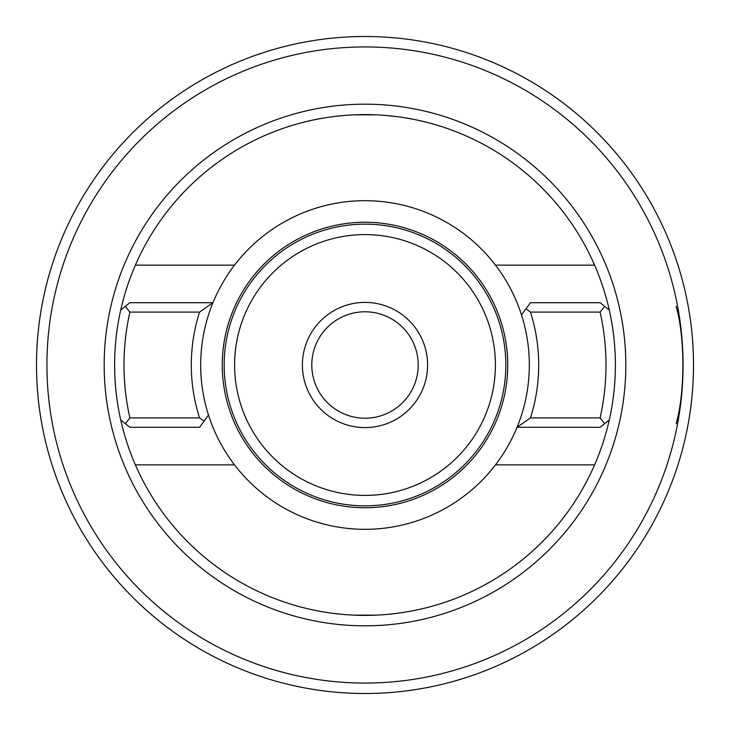 <?xml version="1.0" encoding="UTF-8"?>
<svg xmlns="http://www.w3.org/2000/svg" width="730" height="730" viewBox="0 0 730 730"><rect width="100%" height="100%" fill="white"/><g stroke="black" fill="none" stroke-linecap="round" stroke-linejoin="round"><path stroke-width="1.09" d="M676.144 423.738C685.123 392.311 685.123 337.689 676.144 306.262M365 693.5A328.5 328.5 0 0 0 693.5 365A328.5 328.5 0 0 0 365 36.5A328.5 328.5 0 0 0 36.5 365A328.5 328.5 0 0 0 365 693.5A328.5 328.5 0 0 1 36.5 365A328.5 328.5 0 0 1 365 36.5A328.5 328.5 0 0 1 693.5 365A328.5 328.5 0 0 1 365 693.5M428.118 607.296L427.187 607.542M426.922 607.606L425.079 608.072M424.358 608.245L419.723 609.331M413.372 610.672L405.542 612.078M396.436 613.401L386.444 614.468M375.822 615.153L354.169 615.153M354.169 114.847L375.822 114.847M386.444 115.532L396.436 116.599M405.551 117.922L413.372 119.328M419.732 120.669L424.358 121.755M425.079 121.928L426.922 122.394M427.187 122.457L428.118 122.704M301.882 122.704L302.813 122.457M303.096 122.385L304.875 121.937M305.642 121.755L310.268 120.669M316.628 119.328L324.448 117.922M333.564 116.599L343.547 115.532M365 224.156A140.844 140.844 0 0 1 505.844 365A140.844 140.844 0 0 1 365 505.844A140.844 140.844 0 0 1 224.156 365A140.844 140.844 0 0 1 365 224.156M501.026 328.482L501.82 331.584L501.026 328.482M501.893 331.894L502.696 335.408L501.893 331.894M503.481 339.304L503.709 340.582L503.481 339.304M503.709 389.418L503.481 390.696L503.709 389.418M502.696 394.592L501.893 398.105L502.696 394.592M501.82 398.416L501.026 401.518L501.82 398.416M365 234.595A130.405 130.405 0 0 1 495.405 365A130.405 130.405 0 0 1 365 495.405A130.405 130.405 0 0 1 234.595 365A130.405 130.405 0 0 1 365 234.595M365 311.792A53.208 53.208 0 0 0 311.792 365A53.208 53.208 0 0 0 365 418.208A53.208 53.208 0 0 0 418.208 365A53.208 53.208 0 0 0 365 311.792M343.547 614.468L333.564 613.401M324.448 612.078L316.628 610.672M310.268 609.331L305.633 608.245M304.866 608.053L303.096 607.615M302.813 607.542L301.882 607.296M365 427.598A62.597 62.597 0 0 1 302.402 365A62.597 62.597 0 0 1 365 302.402A62.597 62.597 0 0 1 427.598 365A62.597 62.597 0 0 1 365 427.598M530.445 417.916L600.115 417.916A240.991 240.991 0 0 0 600.115 312.084L530.445 312.084A173.704 173.704 0 0 1 530.445 417.916L517.041 427.305L600.115 427.305L604.668 423.665L600.115 417.916M129.885 417.916L199.555 417.916A173.704 173.704 0 0 1 199.555 312.084L129.885 312.084A240.991 240.991 0 0 0 129.885 417.916L125.332 423.665L120.724 419.978A250.381 250.381 0 0 0 594.603 464.864L495.488 464.864A164.314 164.314 0 0 0 521.503 314.94L530.445 302.695L600.115 302.695L609.276 310.022A250.381 250.381 0 0 1 609.276 419.978L604.668 423.665M600.115 312.084L604.668 306.335M609.276 310.022A250.381 250.381 0 0 0 114.619 365A250.381 250.381 0 0 0 120.724 419.978M530.445 312.084L525.956 308.845L521.503 314.94A164.314 164.314 0 0 0 212.959 302.695L129.885 302.695L125.332 306.335L129.885 312.084M495.488 464.864A164.314 164.314 0 0 1 212.959 302.695L199.555 312.084M125.332 423.665L129.885 427.305L199.555 427.305L208.497 415.06L204.044 421.155L199.555 417.916M609.276 419.978A250.381 250.381 0 0 1 594.603 464.864M222.258 365A142.742 142.742 0 0 0 365 507.742A142.742 142.742 0 0 0 507.742 365A142.742 142.742 0 0 0 365 222.258A142.742 142.742 0 0 0 222.258 365M120.724 310.022L125.332 306.335M234.512 464.864L135.397 464.864M594.603 265.136L495.488 265.136M234.512 265.136L135.397 265.136M365 683.07A318.07 318.07 0 0 0 683.07 365A318.07 318.07 0 0 0 365 46.93A318.07 318.07 0 0 0 46.93 365A318.07 318.07 0 0 0 365 683.07M365 104.18A260.82 260.82 0 0 0 104.18 365A260.82 260.82 0 0 0 365 625.82A260.82 260.82 0 0 0 625.82 365A260.82 260.82 0 0 0 365 104.18"/></g></svg>
